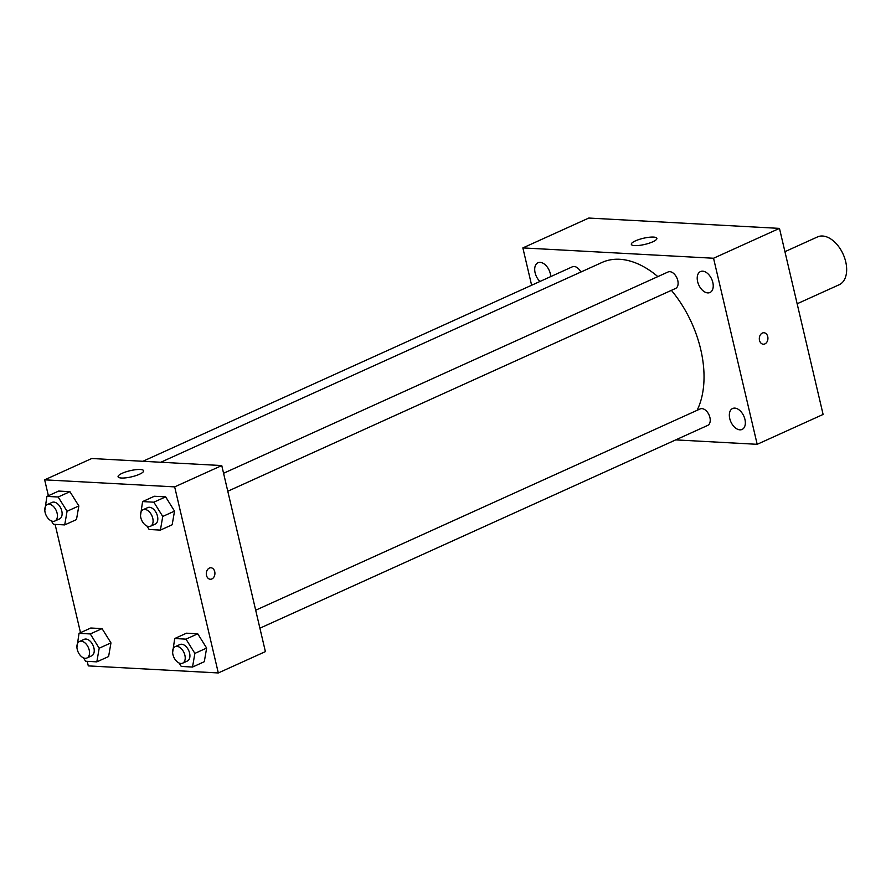 <?xml version="1.0" encoding="UTF-8"?>
<svg xmlns="http://www.w3.org/2000/svg" width="891" height="891" viewBox="0 0 891 891"><rect width="100%" height="100%" fill="white"/><g stroke="black" fill="none" stroke-linecap="round" stroke-linejoin="round"><path stroke-width="1.34" d="M797.144 303.775L839.199 284.73A26.251 16.172 -114.4 0 0 843.109 254.147A26.251 16.172 -114.4 0 0 817.548 236.906L784.926 251.674M531.626 285.254L522.861 247.91L588.784 218.05L779.469 228.386L823.106 414.449L757.183 444.308L675.712 439.887M702.676 271.176A11.494 7.083 -114.4 0 0 700.482 271.566A11.494 7.083 -114.4 0 0 698.767 284.964A11.494 7.083 -114.4 0 0 709.96 292.515A11.494 7.083 -114.4 0 0 712.332 280.765A11.494 7.083 -114.4 0 0 702.676 271.176M550.705 276.611A11.494 7.083 -114.4 0 0 540.158 262.366A11.494 7.083 -114.4 0 0 537.964 262.756A11.494 7.083 -114.4 0 0 534.778 270.864A11.494 7.083 -114.4 0 0 539.968 281.467M734.797 408.111A11.494 7.083 -114.4 0 0 732.602 408.512A11.494 7.083 -114.4 0 0 730.887 421.9A11.494 7.083 -114.4 0 0 742.08 429.451A11.494 7.083 -114.4 0 0 744.453 417.712A11.494 7.083 -114.4 0 0 734.797 408.111M522.861 247.91L713.546 258.245L779.469 228.386M634.682 245.615A13.12 3.152 166.8 0 1 631.329 244.346A13.12 3.152 166.8 0 1 643.38 238.276A13.12 3.152 166.8 0 1 656.879 238.354A13.12 3.152 166.8 0 1 649.093 243.221A13.12 3.152 166.8 0 1 634.682 245.615M713.546 258.245L757.183 444.308M767.741 336.609A5.747 4.31 -86.9 0 1 763.309 344.216A5.747 4.31 -86.9 0 1 759.321 338.246A5.747 4.31 -86.9 0 1 763.932 332.744A5.747 4.31 -86.9 0 1 767.741 336.609M763.921 332.744A5.747 4.31 -86.9 0 1 767.73 336.609A5.747 4.31 -86.9 0 1 763.309 344.216M227.784 491.242L675.545 288.472A9.055 5.58 -114.4 0 0 677.405 279.228A9.055 5.58 -114.4 0 0 669.798 271.666A9.055 5.58 -114.4 0 0 668.072 271.978L223.563 473.266M259.905 628.188L707.666 425.419A9.055 5.58 -114.4 0 0 709.013 414.872A9.055 5.58 -114.4 0 0 700.192 408.924L255.684 610.212M580.865 272.033A9.055 5.58 -114.4 0 0 574.116 266.487A9.055 5.58 -114.4 0 0 572.39 266.788L142.883 461.282M697.085 410.328A91.873 56.612 -114.4 0 0 671.402 290.355M657.848 276.611A91.873 56.612 -114.4 0 0 602.127 262.411L160.803 462.251M48.381 495.73L44.661 479.837L91.751 458.509L221.759 465.559L265.395 651.622L218.306 672.95L88.298 665.9L87.229 661.345M140.5 515.655L142.593 501.577L154.366 496.254L165.626 496.855L174.525 511.122L172.175 524.766L174.525 511.122L162.752 516.446L160.402 530.1L149.142 529.488L147.015 526.091M76.938 647.412L79.032 633.345L90.793 628.01L102.053 628.623L110.963 642.879L108.602 656.533L110.963 642.879L99.191 648.214L96.829 661.857L85.569 661.245L83.453 657.848M44.661 479.837L174.669 486.876L218.306 672.95M80.502 632.666L55.108 524.398M172.62 652.602L174.714 638.524L186.486 633.189L197.746 633.802L206.645 648.069L204.295 661.712L206.645 648.069L194.873 653.393L192.523 667.047L181.263 666.435L179.136 663.038M44.817 510.476L46.911 496.398L58.683 491.064L69.932 491.676L78.842 505.932L76.481 519.587L78.842 505.932L67.07 511.267L64.709 524.91L53.449 524.309L51.333 520.901M174.669 486.876L221.759 465.559M122.19 473.288A13.12 3.152 166.8 0 1 135.666 469.702A13.12 3.152 166.8 0 1 143.629 470.76A13.12 3.152 166.8 0 1 131.578 476.83A13.12 3.152 166.8 0 1 118.08 476.763A13.12 3.152 166.8 0 1 122.19 473.288M210.922 567.779A5.747 4.31 -86.9 0 1 214.731 571.654A5.747 4.31 -86.9 0 1 210.309 579.25A5.747 4.31 -86.9 0 1 206.311 573.281A5.747 4.31 -86.9 0 1 210.922 567.779A5.747 4.31 -86.9 0 1 214.731 571.654A5.747 4.31 -86.9 0 1 210.298 579.25M46.911 496.398L58.171 497L67.07 511.267M54.841 521.035L59.541 518.907A9.055 5.58 -114.4 0 0 60.889 508.349A9.055 5.58 -114.4 0 0 52.068 502.401L47.368 504.54A9.055 5.58 -114.4 0 0 45.118 512.459A9.055 5.58 -114.4 0 0 54.841 521.035A9.055 5.58 -114.4 0 0 56.189 510.487A9.055 5.58 -114.4 0 0 47.368 504.54M64.709 524.91L76.481 519.587M58.683 491.064L69.932 491.676L78.842 505.932M58.171 497L69.932 491.676M142.593 501.577L153.853 502.19L162.752 516.446M150.523 526.225L155.234 524.086A9.055 5.58 -114.4 0 0 156.582 513.539A9.055 5.58 -114.4 0 0 147.761 507.592L143.05 509.719A9.055 5.58 -114.4 0 0 140.811 517.649A9.055 5.58 -114.4 0 0 150.523 526.225A9.055 5.58 -114.4 0 0 151.871 515.666A9.055 5.58 -114.4 0 0 143.05 509.719M160.402 530.1L172.175 524.766M154.366 496.254L165.626 496.855L174.525 511.122M153.853 502.19L165.626 496.855M79.032 633.345L90.281 633.947L99.191 648.214M86.962 657.981L91.662 655.854A9.055 5.58 -114.4 0 0 93.009 645.296A9.055 5.58 -114.4 0 0 84.188 639.348L79.488 641.487A9.055 5.58 -114.4 0 0 77.239 649.405A9.055 5.58 -114.4 0 0 86.962 657.981A9.055 5.58 -114.4 0 0 88.309 647.434A9.055 5.58 -114.4 0 0 79.488 641.487M96.829 661.857L108.602 656.533M90.793 628.01L102.053 628.623L110.963 642.879M90.281 633.947L102.053 628.623M174.714 638.524L185.974 639.137L194.873 653.393M182.644 663.171L187.355 661.033A9.055 5.58 -114.4 0 0 188.703 650.486A9.055 5.58 -114.4 0 0 179.882 644.538L175.171 646.666A9.055 5.58 -114.4 0 0 172.932 654.595A9.055 5.58 -114.4 0 0 182.644 663.171A9.055 5.58 -114.4 0 0 183.992 652.613A9.055 5.58 -114.4 0 0 175.171 646.666M192.523 667.047L204.295 661.712M186.486 633.189L197.746 633.802L206.645 648.069M185.974 639.137L197.746 633.802"/></g></svg>

